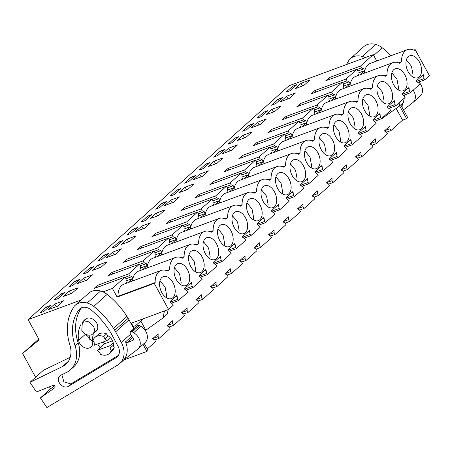 <?xml version="1.0" encoding="UTF-8"?>
<svg xmlns="http://www.w3.org/2000/svg" width="452" height="452" viewBox="0 0 452 452"><rect width="100%" height="100%" fill="white"/><g stroke="black" fill="none" stroke-linecap="round" stroke-linejoin="round"><path stroke-width="0.68" d="M134.216 328.305L131.402 323.163L168.545 309.439L154.273 283.376L117.136 297.105L112.395 288.438L103.067 291.885M81.094 300.009L28.109 319.592L39.205 339.864L22.6 353.492L35.612 377.256M123.724 360.018L146.894 351.453L143.052 344.435M132.566 280.98A18.266 11.17 -110.3 0 1 138.402 271.194L175.545 257.465A18.266 11.17 -110.3 0 1 182.388 258.182L184.133 256.617A18.266 11.17 -110.3 0 1 190.038 244.475A18.266 11.17 -110.3 0 1 196.88 245.193L198.626 243.628A18.266 11.17 -110.3 0 1 204.524 231.492A18.266 11.17 -110.3 0 1 211.372 232.204L213.118 230.639A18.266 11.17 -110.3 0 1 219.017 218.502A18.266 11.17 -110.3 0 1 225.864 219.214L227.61 217.655A18.266 11.17 -110.3 0 1 233.509 205.513A18.266 11.17 -110.3 0 1 240.357 206.225L242.097 204.666A18.266 11.17 -110.3 0 1 248.001 192.524A18.266 11.17 -110.3 0 1 254.849 193.236L256.589 191.676A18.266 11.17 -110.3 0 1 262.493 179.534A18.266 11.17 -110.3 0 1 269.341 180.246L271.081 178.687A18.266 11.17 -110.3 0 1 276.986 166.545A18.266 11.17 -110.3 0 1 283.833 167.263L285.574 165.698A18.266 11.17 -110.3 0 1 291.478 153.556A18.266 11.17 -110.3 0 1 298.326 154.273L300.066 152.708A18.266 11.17 -110.3 0 1 305.97 140.566A18.266 11.17 -110.3 0 1 312.818 141.284L314.558 139.719A18.266 11.17 -110.3 0 1 320.462 127.583A18.266 11.17 -110.3 0 1 327.31 128.295L329.05 126.729A18.266 11.17 -110.3 0 1 334.955 114.593A18.266 11.17 -110.3 0 1 341.802 115.305L343.543 113.746A18.266 11.17 -110.3 0 1 349.447 101.604A18.266 11.17 -110.3 0 1 356.295 102.316L358.035 100.756A18.266 11.17 -110.3 0 1 363.939 88.615A18.266 11.17 -110.3 0 1 370.781 89.326L372.527 87.767A18.266 11.17 -110.3 0 1 378.431 75.625A18.266 11.17 -110.3 0 1 385.273 76.343L387.019 74.778A18.266 11.17 -110.3 0 1 392.924 62.636A18.266 11.17 -110.3 0 1 399.766 63.353L401.512 61.788A18.266 11.17 -110.3 0 1 407.416 49.647A18.266 11.17 -110.3 0 1 414.258 50.364L415.134 49.579L429.4 75.642L424.733 79.823L417.75 82.405M147.058 267.996A18.266 11.17 -110.3 0 1 152.895 258.205L190.038 244.475M161.55 255.007A18.266 11.17 -110.3 0 1 167.387 245.216L204.524 231.492M176.043 242.018A18.266 11.17 -110.3 0 1 181.879 232.226L219.017 218.502M190.535 229.028A18.266 11.17 -110.3 0 1 196.371 219.237L233.509 205.513M205.027 216.039A18.266 11.17 -110.3 0 1 210.864 206.253L248.001 192.524M219.519 203.05A18.266 11.17 -110.3 0 1 225.356 193.264L262.493 179.534M234.012 190.06A18.266 11.17 -110.3 0 1 239.848 180.275L276.986 166.545M248.504 177.077A18.266 11.17 -110.3 0 1 254.34 167.285L291.478 153.556M262.996 164.087A18.266 11.17 -110.3 0 1 268.833 154.296L305.97 140.566M277.488 151.098A18.266 11.17 -110.3 0 1 283.325 141.306L320.462 127.583M291.981 138.109A18.266 11.17 -110.3 0 1 297.817 128.317L334.955 114.593M306.473 125.119A18.266 11.17 -110.3 0 1 312.309 115.328L349.447 101.604M320.965 112.13A18.266 11.17 -110.3 0 1 326.802 102.344L363.939 88.615M335.457 99.141A18.266 11.17 -110.3 0 1 341.288 89.355L378.431 75.625M349.95 86.151A18.266 11.17 -110.3 0 1 355.781 76.365L392.924 62.636M364.436 73.167A18.266 11.17 -110.3 0 1 370.273 63.376L407.416 49.647M376.725 60.992L373.25 54.647L288.964 85.801L28.109 319.592M360.058 74.783L364.662 70.653L363.662 68.823L361.532 67.845L360.538 66.037L373.25 54.647M358.696 75.286L357.956 73.936L357.961 71.043L356.973 69.235L325.835 80.744L329.401 77.546L360.538 66.037M345.565 87.773L350.17 83.643L349.17 81.812L347.04 80.835L346.046 79.027L356.973 69.235M344.204 88.276L343.463 86.925L343.475 84.027L342.48 82.219L311.343 93.728L314.908 90.536L346.046 79.027M331.073 100.762L335.678 96.632L334.678 94.801L332.548 93.824L331.559 92.016L342.48 82.219M329.711 101.265L328.971 99.915L328.983 97.016L327.988 95.208L296.851 106.717L300.416 103.525L331.559 92.016M316.581 113.751L321.186 109.621L320.185 107.791L318.055 106.808L317.067 105L327.988 95.208M315.219 114.254L314.479 112.904L314.49 110.005L313.496 108.197L282.359 119.707L285.924 116.514L317.067 105M302.089 126.741L306.699 122.611L305.693 120.774L303.563 119.797L302.574 117.989L313.496 108.197M300.727 127.244L299.987 125.893L299.998 122.995L299.004 121.187L267.866 132.696L271.432 129.498L302.574 117.989M287.596 139.73L292.207 135.6L291.201 133.764L289.071 132.786L288.082 130.978L299.004 121.187M286.235 140.233L285.494 138.877L285.506 135.984L284.517 134.176L253.374 145.685L256.939 142.487L288.082 130.978M273.104 152.714L277.714 148.589L276.709 146.753L274.579 145.776L273.59 143.968L284.517 134.176M271.742 153.222L271.002 151.866L271.014 148.974L270.025 147.166L238.882 158.675L242.447 155.477L273.59 143.968M258.612 165.703L263.222 161.579L262.216 159.742L260.086 158.765L259.098 156.957L270.025 147.166M257.25 166.206L256.51 164.856L256.521 161.963L255.533 160.155L224.39 171.664L227.955 168.466L259.098 156.957M244.12 178.693L248.73 174.562L247.724 172.732L245.594 171.754L244.605 169.946L255.533 160.155M242.758 179.195L242.018 177.845L242.029 174.947L241.04 173.139L209.897 184.653L213.463 181.455L244.605 169.946M229.627 191.682L234.238 187.552L233.232 185.721L231.102 184.744L230.113 182.936L241.04 173.139M228.266 192.185L227.525 190.834L227.537 187.936L226.548 186.128L195.405 197.637L198.97 194.445L230.113 182.936M215.141 204.671L219.745 200.541L218.74 198.71L216.61 197.733L215.621 195.925L226.548 186.128M213.773 205.174L213.033 203.824L213.045 200.925L212.056 199.117L180.913 210.626L184.478 207.434L215.621 195.925M200.648 217.661L205.253 213.53L204.247 211.7L202.117 210.717L201.129 208.909L212.056 199.117M199.281 218.163L198.541 216.813L198.552 213.915L197.564 212.107L166.421 223.616L169.986 220.423L201.129 208.909M186.156 230.65L190.761 226.52L189.755 224.684L187.625 223.706L186.636 221.898L197.564 212.107M184.789 231.153L184.049 229.797L184.06 226.904L183.071 225.096L151.928 236.605L155.499 233.407L186.636 221.898M171.664 243.634L176.269 239.509L175.263 237.673L173.133 236.695L172.144 234.887L183.071 225.096M170.297 244.142L169.556 242.786L169.568 239.893L168.579 238.085L137.436 249.594L141.007 246.397L172.144 234.887M157.172 256.623L161.776 252.498L160.771 250.662L158.641 249.685L157.652 247.877L168.579 238.085M155.804 257.132L155.064 255.775L155.076 252.883L154.087 251.075L122.944 262.584L126.515 259.386L157.652 247.877M142.679 269.612L147.284 265.488L146.278 263.652L144.148 262.674L143.16 260.866L154.087 251.075M141.318 270.115L140.578 268.765L140.583 265.872L139.595 264.064L108.457 275.573L112.023 272.375L143.16 260.866M128.187 282.602L132.792 278.472L131.786 276.641L129.656 275.663L128.667 273.855L139.595 264.064M126.826 283.105L126.085 281.754L126.091 278.856L125.102 277.048L93.965 288.562L97.53 285.365L128.667 273.855M112.395 288.438L125.102 277.048M117.136 297.105L118.006 296.32A18.266 11.17 -110.3 0 1 123.91 284.184L161.053 270.454A18.266 11.17 -110.3 0 1 167.895 271.172L169.641 269.607A18.266 11.17 -110.3 0 1 175.545 257.465M46.341 306.998L50.567 305.439L43.85 311.456L39.623 313.021L46.341 306.998L47.161 308.49M97.592 261.064L101.819 259.505L108.536 253.482L104.31 255.047L97.592 261.064M98.191 265.098L107.096 261.804L100.96 267.296L92.072 270.578L98.191 265.098L99.655 267.776M141.662 226.13L150.567 222.836L144.437 228.333L135.549 231.61L141.662 226.13L143.131 228.814M123.029 240.492L116.311 246.515L112.085 248.075L118.803 242.057L123.029 240.492M127.17 239.119L136.075 235.825L129.944 241.317L121.057 244.6L127.17 239.119L128.639 241.803M150.041 218.621L156.155 213.141L165.059 209.847L158.929 215.344L150.041 218.621M199.038 170.144L203.264 168.585L209.977 162.562L205.75 164.127L199.038 170.144M252.013 131.916L245.882 137.408L236.995 140.691L243.108 135.21L252.013 131.916M228.023 144.165L232.243 142.606L238.961 136.583L234.735 138.148L228.023 144.165M266.505 118.927L260.375 124.424L251.487 127.701L257.6 122.221L266.505 118.927M223.028 157.895L216.898 163.387L208.01 166.669L214.124 161.189L223.028 157.895M220.243 151.137L213.53 157.155L217.751 155.595L224.469 149.572L220.243 151.137L221.062 152.629M280.997 105.937L274.867 111.435L265.979 114.712L272.093 109.237L280.997 105.937M86.468 280.285L77.586 283.568L83.699 278.087L92.603 274.788L86.468 280.285M75.326 281.02L79.552 279.46L72.834 285.478L68.608 287.043L75.326 281.02L76.139 282.517M121.582 248.815L115.452 254.306L106.565 257.589L112.678 252.109L121.582 248.815M94.044 266.471L87.326 272.494L83.1 274.053L89.818 268.036L94.044 266.471M162.279 203.089L155.561 209.112L159.788 207.547L166.5 201.53L162.279 203.089L163.093 204.581M173.421 202.355L164.534 205.632L170.647 200.157L179.551 196.857L173.421 202.355M137.515 227.503L130.803 233.526L126.577 235.085L133.295 229.068L137.515 227.503M147.787 216.079L141.069 222.096L145.295 220.536L152.008 214.519L147.787 216.079L148.601 217.57M187.913 189.365L179.026 192.648L185.139 187.168L194.044 183.868L187.913 189.365M176.766 190.1L170.054 196.123L174.28 194.558L180.992 188.54L176.766 190.1L177.585 191.597M202.406 176.376L193.518 179.659L199.631 174.178L208.536 170.884L202.406 176.376M191.258 177.111L195.484 175.551L188.772 181.568L184.546 183.133L191.258 177.111L192.077 178.608M237.52 144.906L231.39 150.397L222.503 153.68L228.616 148.2L237.52 144.906M257.002 118.187L261.228 116.627L267.946 110.61L263.719 112.169L257.002 118.187M249.227 125.159L253.453 123.599L246.735 129.617L242.515 131.176L249.227 125.159L250.046 126.65M295.489 92.948L289.359 98.446L280.472 101.723L286.585 96.248L295.489 92.948M271.494 105.203L275.72 103.638L282.438 97.621L278.212 99.18L271.494 105.203M78.111 287.777L71.975 293.275L63.094 296.552L69.207 291.077L78.111 287.777M54.715 304.066L63.619 300.766L57.489 306.264L48.601 309.541L54.715 304.066L56.178 306.744M60.834 294.009L65.06 292.45L58.342 298.467L54.116 300.032L60.834 294.009L61.653 295.501M296.93 84.631L290.212 90.649L285.986 92.214L292.704 86.191L296.93 84.631M301.077 83.258L309.982 79.959L303.851 85.456L294.964 88.739L301.077 83.258L302.546 85.936M22.6 353.492L38.742 339.023M372.081 145.171L376.499 143.538L387.426 133.741L386.437 131.933L384.369 130.984L390.014 125.927L390.003 128.741L384.68 130.707M357.588 158.16L362.007 156.522L372.934 146.73L371.945 144.922L369.877 143.973L375.522 138.917L375.51 141.73L370.188 143.696M343.096 171.144L347.515 169.511L358.442 159.72L357.453 157.912L355.385 156.963L361.029 151.906L361.018 154.714L355.696 156.686M328.604 184.133L333.022 182.501L343.949 172.709L342.961 170.901L340.893 169.952L346.537 164.895L346.526 167.703L341.203 169.669M314.112 197.123L318.53 195.49L329.457 185.699L328.468 183.891L326.401 182.941L332.045 177.885L332.034 180.693L326.711 182.659M299.619 210.112L304.038 208.479L314.965 198.688L313.976 196.88L311.908 195.931L317.553 190.868L317.541 193.682L312.219 195.648M285.127 223.102L289.546 221.469L300.473 211.677L299.484 209.869L297.416 208.92L303.06 203.858L303.049 206.671L297.727 208.638M270.635 236.091L275.059 234.458L285.98 224.661L284.992 222.853L282.924 221.904L288.568 216.847L288.557 219.661L283.234 221.627M256.143 249.08L260.567 247.442L271.488 237.65L270.499 235.842L268.431 234.893L274.076 229.836L274.065 232.65L268.742 234.616M241.65 262.07L246.074 260.431L256.996 250.64L256.007 248.832L253.939 247.882L259.584 242.826L259.572 245.639L254.25 247.606M227.158 275.053L231.582 273.42L242.504 263.629L241.515 261.821L239.447 260.872L245.091 255.815L245.08 258.623L239.758 260.595M212.666 288.043L217.09 286.41L228.017 276.618L227.023 274.81L224.955 273.861L230.599 268.804L230.588 271.612L225.265 273.579M198.174 301.032L202.598 299.399L213.525 289.608L212.53 287.8L210.462 286.85L216.107 281.794L216.101 284.602L210.779 286.568M183.681 314.021L188.105 312.388L199.033 302.597L198.038 300.789L195.97 299.84L201.615 294.777L201.609 297.591L196.287 299.557M169.189 327.011L173.613 325.378L184.54 315.581L183.546 313.778L181.478 312.824L187.122 307.767L187.117 310.58L181.794 312.547M154.697 340L159.121 338.367L170.048 328.57L169.059 326.762L166.991 325.813L172.63 320.756L172.624 323.57L167.302 325.536M147.25 349L155.556 341.559L154.567 339.751L152.499 338.802L158.138 333.745L158.132 336.559L152.81 338.525M146.894 351.453L148.036 350.43L144.188 343.413M386.573 132.182L390.991 130.549L402.562 120.181L406.608 118.684L407.749 117.661L400.754 104.881M143.352 318.75L134.854 326.361L135.357 327.282M399.613 105.904L406.608 118.684M168.545 309.439L173.206 305.258L172.523 304.01L169.901 301.738L176.918 295.45L177.687 299.382L178.37 300.631L187.699 292.269L187.015 291.02L184.393 288.755L191.411 282.46L192.179 286.393L192.863 287.642L202.191 279.279L201.507 278.031L198.886 275.765L205.903 269.471L206.671 273.403L207.355 274.652L212.276 270.245L216.683 266.29L215.999 265.041L213.378 262.776L220.395 256.487L221.164 260.414L221.847 261.663L231.175 253.301L230.492 252.058L227.87 249.786L234.887 243.498L235.656 247.425L236.339 248.673L245.668 240.317L244.984 239.068L242.362 236.797L249.38 230.509L250.148 234.441L250.832 235.69L260.16 227.328L259.476 226.079L256.855 223.808L263.872 217.519L264.64 221.452L265.324 222.7L274.652 214.338L273.968 213.09L271.347 210.818L278.364 204.53L279.133 208.462L279.816 209.711L289.144 201.349L288.461 200.1L285.839 197.829L292.856 191.541L293.625 195.473L294.308 196.722L303.637 188.36L302.953 187.111L300.331 184.845L307.349 178.551L308.117 182.484L308.801 183.732L318.129 175.37L317.445 174.122L314.818 171.856L321.841 165.562L322.609 169.494L323.293 170.743L328.214 166.336L332.621 162.381L331.937 161.132L329.31 158.867L336.328 152.578L337.102 156.505L337.785 157.754L347.113 149.397L346.43 148.149L343.802 145.877L350.82 139.589L351.594 143.516L352.277 144.764L361.606 136.408L360.922 135.159L358.295 132.888L365.312 126.6L366.086 130.532L366.77 131.781L376.098 123.419L375.414 122.17L373.171 120.605L372.787 119.899L379.804 113.61L380.578 117.543L381.262 118.791L390.59 110.429L389.906 109.181L387.663 107.616L387.279 106.909L394.297 100.621L395.071 104.553L395.754 105.802L405.082 97.44L404.399 96.191L401.772 93.926L408.789 87.631L409.563 91.564L410.246 92.813L419.575 84.451L418.891 83.202L416.264 80.936L423.281 74.642L424.049 78.575L424.733 79.823M154.273 283.376L155.149 282.596A18.266 11.17 -110.3 0 1 161.053 270.454M175.156 292.41A11.684 7.147 -110.3 0 1 171.438 298.552A11.684 7.147 -110.3 0 1 168.268 298.586A11.684 7.147 -110.3 0 1 159.607 282.771A11.684 7.147 -110.3 0 1 163.33 276.63A11.684 7.147 -110.3 0 1 171.641 280.568A11.684 7.147 -110.3 0 1 175.156 292.41M247.617 227.463A11.684 7.147 -110.3 0 1 243.894 233.605A11.684 7.147 -110.3 0 1 240.73 233.639A11.684 7.147 -110.3 0 1 232.068 217.824A11.684 7.147 -110.3 0 1 235.791 211.683A11.684 7.147 -110.3 0 1 244.103 215.621A11.684 7.147 -110.3 0 1 247.617 227.463M371.154 116.746A11.684 7.147 -110.3 0 1 362.498 100.926A11.684 7.147 -110.3 0 1 366.222 94.784A11.684 7.147 -110.3 0 1 374.527 98.728A11.684 7.147 -110.3 0 1 378.047 110.57A11.684 7.147 -110.3 0 1 374.324 116.712A11.684 7.147 -110.3 0 1 371.154 116.746M392.539 97.581A11.684 7.147 -110.3 0 1 388.816 103.723A11.684 7.147 -110.3 0 1 385.646 103.757A11.684 7.147 -110.3 0 1 376.991 87.942A11.684 7.147 -110.3 0 1 380.714 81.795A11.684 7.147 -110.3 0 1 389.019 85.739A11.684 7.147 -110.3 0 1 392.539 97.581M298.693 181.687A11.684 7.147 -110.3 0 1 290.037 165.873A11.684 7.147 -110.3 0 1 293.76 159.731A11.684 7.147 -110.3 0 1 302.066 163.669A11.684 7.147 -110.3 0 1 305.586 175.512A11.684 7.147 -110.3 0 1 301.863 181.653A11.684 7.147 -110.3 0 1 298.693 181.687M342.17 142.719A11.684 7.147 -110.3 0 1 333.514 126.905A11.684 7.147 -110.3 0 1 337.237 120.763A11.684 7.147 -110.3 0 1 345.543 124.701A11.684 7.147 -110.3 0 1 349.063 136.544A11.684 7.147 -110.3 0 1 345.339 142.685A11.684 7.147 -110.3 0 1 342.17 142.719M313.185 168.698A11.684 7.147 -110.3 0 1 304.529 152.883A11.684 7.147 -110.3 0 1 308.253 146.742A11.684 7.147 -110.3 0 1 316.558 150.68A11.684 7.147 -110.3 0 1 320.078 162.522A11.684 7.147 -110.3 0 1 316.355 168.664A11.684 7.147 -110.3 0 1 313.185 168.698M233.125 240.453A11.684 7.147 -110.3 0 1 229.401 246.594A11.684 7.147 -110.3 0 1 226.237 246.628A11.684 7.147 -110.3 0 1 217.576 230.814A11.684 7.147 -110.3 0 1 221.299 224.672A11.684 7.147 -110.3 0 1 229.61 228.61A11.684 7.147 -110.3 0 1 233.125 240.453M204.14 266.431A11.684 7.147 -110.3 0 1 200.417 272.573A11.684 7.147 -110.3 0 1 197.253 272.607A11.684 7.147 -110.3 0 1 188.591 256.792A11.684 7.147 -110.3 0 1 192.315 250.651A11.684 7.147 -110.3 0 1 200.626 254.589A11.684 7.147 -110.3 0 1 204.14 266.431M211.745 259.617A11.684 7.147 -110.3 0 1 203.084 243.803A11.684 7.147 -110.3 0 1 206.807 237.662A11.684 7.147 -110.3 0 1 215.118 241.6A11.684 7.147 -110.3 0 1 218.632 253.442A11.684 7.147 -110.3 0 1 214.909 259.584A11.684 7.147 -110.3 0 1 211.745 259.617M284.206 194.676A11.684 7.147 -110.3 0 1 275.545 178.862A11.684 7.147 -110.3 0 1 279.268 172.72A11.684 7.147 -110.3 0 1 287.574 176.659A11.684 7.147 -110.3 0 1 291.094 188.501A11.684 7.147 -110.3 0 1 287.37 194.642A11.684 7.147 -110.3 0 1 284.206 194.676M356.662 129.735A11.684 7.147 -110.3 0 1 348.006 113.915A11.684 7.147 -110.3 0 1 351.729 107.774A11.684 7.147 -110.3 0 1 360.035 111.717A11.684 7.147 -110.3 0 1 363.555 123.554A11.684 7.147 -110.3 0 1 359.832 129.701A11.684 7.147 -110.3 0 1 356.662 129.735M414.631 77.778A11.684 7.147 -110.3 0 1 405.975 61.964A11.684 7.147 -110.3 0 1 409.698 55.822A11.684 7.147 -110.3 0 1 418.004 59.76A11.684 7.147 -110.3 0 1 421.524 71.602A11.684 7.147 -110.3 0 1 417.801 77.744A11.684 7.147 -110.3 0 1 414.631 77.778M262.109 214.48A11.684 7.147 -110.3 0 1 258.386 220.621A11.684 7.147 -110.3 0 1 255.222 220.655A11.684 7.147 -110.3 0 1 246.56 204.835A11.684 7.147 -110.3 0 1 250.284 198.694A11.684 7.147 -110.3 0 1 258.595 202.637A11.684 7.147 -110.3 0 1 262.109 214.48M269.714 207.666A11.684 7.147 -110.3 0 1 261.053 191.851A11.684 7.147 -110.3 0 1 264.776 185.704A11.684 7.147 -110.3 0 1 273.081 189.648A11.684 7.147 -110.3 0 1 276.601 201.49A11.684 7.147 -110.3 0 1 272.878 207.632A11.684 7.147 -110.3 0 1 269.714 207.666M189.648 279.421A11.684 7.147 -110.3 0 1 185.925 285.562A11.684 7.147 -110.3 0 1 182.761 285.596A11.684 7.147 -110.3 0 1 174.099 269.782A11.684 7.147 -110.3 0 1 177.822 263.64A11.684 7.147 -110.3 0 1 186.134 267.578A11.684 7.147 -110.3 0 1 189.648 279.421M400.139 90.767A11.684 7.147 -110.3 0 1 391.483 74.953A11.684 7.147 -110.3 0 1 395.206 68.811A11.684 7.147 -110.3 0 1 403.512 72.749A11.684 7.147 -110.3 0 1 407.032 84.592A11.684 7.147 -110.3 0 1 403.308 90.733A11.684 7.147 -110.3 0 1 400.139 90.767M327.677 155.708A11.684 7.147 -110.3 0 1 319.022 139.894A11.684 7.147 -110.3 0 1 322.745 133.752A11.684 7.147 -110.3 0 1 331.05 137.69A11.684 7.147 -110.3 0 1 334.57 149.533A11.684 7.147 -110.3 0 1 330.847 155.674A11.684 7.147 -110.3 0 1 327.677 155.708M155.149 282.596L118.006 296.32M104.932 338.853A8.989 6.916 48.1 0 1 107.011 340.565L94.434 345.215A8.989 6.916 48.1 0 1 94.253 342.797L93.005 340.52A10.786 8.294 48.1 0 1 94.937 337.441A10.786 8.294 48.1 0 1 103.683 336.57L104.932 338.853L107.926 336.169L106.678 333.887A10.786 8.294 -131.9 0 0 97.931 334.757L94.937 337.441M107.011 340.565L110.322 337.599M109.842 345.735A8.989 6.916 48.1 0 1 110.017 348.153L111.265 350.43A10.786 8.294 48.1 0 1 109.339 353.509A10.786 8.294 48.1 0 1 100.593 354.379L99.344 352.097A8.989 6.916 48.1 0 1 97.259 350.385L109.842 345.735L113.192 342.729M110.017 348.153L113.017 345.464L114.266 347.746L111.265 350.43M97.259 350.385L104.745 343.673A8.989 6.916 48.1 0 1 103.361 341.915M81.778 330.271L82.36 322.332L88.05 321.468L93.344 325.994A7.791 5.989 48.1 0 1 92.762 333.932A7.791 5.989 48.1 0 1 81.778 330.271M169.641 269.607L166.771 270.669M184.133 256.617L181.263 257.68M198.626 243.628L195.756 244.69M213.118 230.639L210.248 231.701M227.61 217.655L224.74 218.712M242.097 204.666L239.232 205.722M256.589 191.676L253.725 192.733M271.081 178.687L268.217 179.743M285.574 165.698L282.709 166.76M300.066 152.708L297.201 153.77M314.558 139.719L311.694 140.781M329.05 126.729L326.186 127.792M343.543 113.746L340.678 114.802M358.035 100.756L355.17 101.813M372.527 87.767L369.663 88.824M387.019 74.778L384.155 75.834M401.512 61.788L398.647 62.851M413.721 50.104L415.134 49.579M361.532 67.845L357.108 69.478M330.254 79.106L329.401 77.546M363.662 68.823L357.911 70.947M364.662 70.653L357.956 73.134M347.04 80.835L342.616 82.467M315.762 92.095L314.908 90.536M349.17 81.812L343.418 83.936M350.17 83.643L343.463 86.123M332.548 93.824L328.124 95.457M301.269 105.084L300.416 103.525M334.678 94.801L328.926 96.926M335.678 96.632L328.971 99.112M318.055 106.808L313.631 108.446M286.777 118.074L285.924 116.514M320.185 107.791L314.439 109.915M321.186 109.621L314.479 112.102M303.563 119.797L299.139 121.435M272.285 131.063L271.432 129.498M305.693 120.774L299.947 122.899M306.699 122.611L299.987 125.091M289.071 132.786L284.647 134.419M257.798 144.052L256.939 142.487M291.201 133.764L285.455 135.888M292.207 135.6L285.5 138.08M274.579 145.776L270.155 147.408M243.306 157.042L242.447 155.477M276.709 146.753L270.963 148.877M277.714 148.589L271.008 151.064M260.086 158.765L255.662 160.398M228.814 170.025L227.955 168.466M262.216 159.742L256.47 161.867M263.222 161.579L256.516 164.053M245.594 171.754L241.17 173.387M214.321 183.015L213.463 181.455M247.724 172.732L241.978 174.856M248.73 174.562L242.023 177.043M231.102 184.744L226.684 186.377M199.829 196.004L198.97 194.445M233.232 185.721L227.486 187.846M234.238 187.552L227.531 190.032M216.61 197.733L212.191 199.366M185.337 208.993L184.478 207.434M218.74 198.71L212.994 200.835M219.745 200.541L213.039 203.021M202.117 210.717L197.699 212.355M170.845 221.983L169.986 220.423M204.247 211.7L198.501 213.819M205.253 213.53L198.547 216.011M187.625 223.706L183.207 225.339M156.352 234.972L155.499 233.407M189.755 224.684L184.009 226.808M190.761 226.52L184.054 229M173.133 236.695L168.715 238.328M141.86 247.962L141.007 246.397M175.263 237.673L169.517 239.797M176.269 239.509L169.562 241.989M158.641 249.685L154.222 251.318M127.368 260.951L126.515 259.386M160.771 250.662L155.025 252.787M161.776 252.498L155.07 254.973M144.148 262.674L139.73 264.307M112.876 273.935L112.023 272.375M146.278 263.652L140.532 265.776M147.284 265.488L140.578 267.963M129.656 275.663L125.238 277.296M98.383 286.924L97.53 285.365M131.786 276.641L126.04 278.765M132.792 278.472L126.085 280.952M104.31 255.047L105.124 256.538M118.803 242.057L119.616 243.549M156.155 213.141L157.624 215.824M205.75 164.127L206.57 165.618M243.108 135.21L244.577 137.894M234.735 138.148L235.554 139.64M257.6 122.221L259.069 124.905M214.124 161.189L215.593 163.873M272.093 109.237L273.562 111.915M83.699 278.087L85.162 280.765M112.678 252.109L114.147 254.792M89.818 268.036L90.632 269.528M170.647 200.157L172.116 202.835M133.295 229.068L134.108 230.56M185.139 187.168L186.608 189.846M199.631 174.178L201.1 176.856M228.616 148.2L230.085 150.883M263.719 112.169L264.539 113.661M286.585 96.248L288.054 98.926M278.212 99.18L279.031 100.672M69.207 291.077L70.67 293.755M292.704 86.191L293.523 87.688M390.991 130.549L390.003 128.741M396.144 108.457L402.562 120.181M159.121 338.367L158.132 336.559M173.613 325.378L172.624 323.57M188.105 312.388L187.117 310.58M202.598 299.399L201.609 297.591M217.09 286.41L216.101 284.602M231.582 273.42L230.588 271.612M246.074 260.431L245.08 258.623M260.567 247.442L259.572 245.639M275.059 234.458L274.065 232.65M289.546 221.469L288.557 219.661M304.038 208.479L303.049 206.671M318.53 195.49L317.541 193.682M333.022 182.501L332.034 180.693M347.515 169.511L346.526 167.703M362.007 156.522L361.018 154.714M376.499 143.538L375.51 141.73M164.488 310.936L164.466 310.959A1.175 0.904 -131.9 0 0 164.466 310.948L162.929 318.038L145.838 330.22L140.804 321.033M400.156 101.858L399.189 106.282L382.104 118.464L381.946 118.175M410.246 92.813L403.257 95.395M395.754 105.802L388.765 108.384M381.262 118.791L374.273 121.373M366.77 131.781L359.781 134.363M352.277 144.764L345.288 147.346M337.785 157.754L330.796 160.336M323.293 170.743L316.304 173.325M308.801 183.732L301.812 186.314M294.308 196.722L287.319 199.304M279.816 209.711L272.827 212.293M265.324 222.7L258.335 225.282M250.832 235.69L243.843 238.272M236.339 248.673L229.356 251.255M221.847 261.663L214.864 264.245M207.355 274.652L200.372 277.234M192.863 287.642L185.879 290.224M178.37 300.631L171.387 303.213M177.303 296.156L175.314 296.891M177.687 299.382L170.138 302.173M191.795 283.167L189.806 283.901M192.179 286.393L184.631 289.184M206.287 270.177L204.298 270.912M206.671 273.403L199.123 276.195M220.779 257.188L218.791 257.922M221.164 260.414L213.615 263.205M235.272 244.199L233.283 244.933M235.656 247.425L228.107 250.216M249.764 231.209L247.775 231.944M250.148 234.441L242.6 237.232M264.256 218.22L262.267 218.954M264.64 221.452L257.092 224.243M278.748 205.231L276.76 205.965M279.133 208.462L271.579 211.253M293.241 192.247L291.252 192.981M293.625 195.473L286.071 198.264M307.733 179.258L305.744 179.992M308.117 182.484L300.563 185.275M322.225 166.268L320.236 167.003M322.609 169.494L315.055 172.285M336.717 153.279L334.729 154.013M337.102 156.505L329.548 159.296M351.21 140.29L349.221 141.024M351.594 143.516L344.04 146.307M365.696 127.3L363.713 128.035M366.086 130.532L358.532 133.323M380.188 114.311L378.205 115.045M380.578 117.543L373.024 120.334M394.681 101.321L392.692 102.062M395.071 104.553L387.517 107.344M409.173 88.338L407.184 89.072M409.563 91.564L402.009 94.355M423.665 75.348L421.676 76.083M424.049 78.575L416.501 81.366M166.268 297.636A11.684 7.147 69.7 0 0 166.664 295.551L165.104 287.071L160.002 280.681M238.729 232.695A11.684 7.147 69.7 0 0 239.125 230.605L237.566 222.124L232.464 215.734M369.16 115.797A11.684 7.147 69.7 0 0 369.55 113.706L367.996 105.231L362.888 98.835M383.652 102.807A11.684 7.147 69.7 0 0 384.042 100.717L382.488 92.242L377.38 85.852M296.698 180.743A11.684 7.147 69.7 0 0 297.088 178.653L295.535 170.172L290.427 163.782M340.175 141.775A11.684 7.147 69.7 0 0 340.565 139.685L339.011 131.204L333.904 124.814M311.191 167.754A11.684 7.147 69.7 0 0 311.581 165.664L310.027 157.183L304.919 150.793M224.237 245.685A11.684 7.147 69.7 0 0 224.633 243.594L223.073 235.113L217.971 228.723M195.253 271.663A11.684 7.147 69.7 0 0 195.648 269.573L194.089 261.092L188.987 254.702M209.745 258.674A11.684 7.147 69.7 0 0 210.14 256.583L208.581 248.103L203.479 241.713M282.206 193.733A11.684 7.147 69.7 0 0 282.596 191.642L281.042 183.162L275.935 176.772M354.667 128.786A11.684 7.147 69.7 0 0 355.057 126.696L353.504 118.215L348.396 111.825M412.636 76.834A11.684 7.147 69.7 0 0 413.026 74.744L411.473 66.263L406.365 59.873M253.222 219.706A11.684 7.147 69.7 0 0 253.617 217.615L252.058 209.14L246.956 202.745M267.714 206.717A11.684 7.147 69.7 0 0 268.109 204.626L266.55 196.151L261.448 189.761M180.76 284.653A11.684 7.147 69.7 0 0 181.156 282.562L179.597 274.082L174.495 267.691M398.144 89.824A11.684 7.147 69.7 0 0 398.534 87.733L396.98 79.253L391.873 72.862M325.683 154.765A11.684 7.147 69.7 0 0 326.073 152.674L324.519 144.194L319.411 137.803M104.745 343.673L112.514 340.802M103.683 336.57L106.678 333.887M109.339 353.509L112.333 350.825A10.786 8.294 -131.9 0 0 114.266 347.746M168.212 309.558L167.206 314.202L162.929 318.038M404.642 96.638L404.896 95.474A1.175 0.904 -131.9 0 0 404.822 94.818M404.32 98.124L403.353 102.547L399.189 106.282M133.159 340.215L127.063 342.718A1.198 0.921 -131.9 0 1 125.515 341.881A20.978 16.131 -131.9 0 1 123.277 360.363L137.628 349.272A10.786 8.294 -131.9 0 0 137.984 348.972A10.786 8.294 -131.9 0 0 133.69 332.723L132.266 331.892A1.797 1.384 -131.9 0 0 131.063 331.678L130.408 331.836L137.538 325.446L130.091 332.005L130.408 331.836L130.035 333.293L133.419 338.797A1.198 0.921 -131.9 0 1 133.159 340.215L133.521 339.893M137.984 348.972L145.115 342.582A10.786 8.294 -131.9 0 0 140.821 326.333L139.397 325.502L137.538 325.446M40.403 397.918L46.878 407.58L117.735 365.052A20.978 16.131 -131.9 0 0 119.644 363.645A20.978 16.131 -131.9 0 0 121.322 342.48L115.627 331.841A19.176 14.746 -131.9 0 0 114.746 330.333L113.525 328.406A68.924 53.003 -131.9 0 0 93.745 306.405A16.182 12.447 -131.9 0 0 87.196 303.015A17.656 13.577 -131.9 0 0 75.235 305.258A17.656 13.577 -131.9 0 0 73.987 306.597A20.978 16.131 -131.9 0 0 73.834 306.857L72.399 309.315A53.941 41.482 -131.9 0 0 69.862 344.938A23.973 18.436 -131.9 0 1 65.896 364.272A23.973 18.436 -131.9 0 1 62.568 366.499L29.956 382.324L36.431 391.986L53.059 385.353A1.497 1.153 -131.9 0 1 54.777 386.025A1.497 1.153 -131.9 0 1 54.788 387.748A1.497 1.153 -131.9 0 1 54.709 387.816L40.403 397.918L50.675 388.714L49.398 386.81M133.786 328.694L129.035 319.824A19.176 14.746 -131.9 0 0 128.153 318.315L126.933 316.389A68.924 53.003 -131.9 0 0 107.152 294.388A16.182 12.447 -131.9 0 0 100.604 290.998A17.656 13.577 -131.9 0 0 88.643 293.241L75.235 305.258M116.181 357.656A10.622 8.17 -131.9 0 0 117.153 356.944A10.622 8.17 -131.9 0 0 118 346.226L111.107 333.344A68.924 53.003 -131.9 0 0 91.038 309.84A10.215 7.859 -131.9 0 0 79.801 308.852A10.215 7.859 -131.9 0 0 79.027 309.682A48.144 37.024 -131.9 0 0 75.038 345.644A29.165 22.43 -131.9 0 1 70.416 369.809A29.165 22.43 -131.9 0 1 66.371 372.521L60.783 375.233A6.774 5.209 -131.9 0 0 59.845 375.861A6.774 5.209 -131.9 0 0 59.89 383.646A6.774 5.209 -131.9 0 0 67.63 386.726A6.774 5.209 -131.9 0 0 68.275 386.409L116.181 357.656L117.966 356.057M29.956 382.324L43.364 370.307L70.241 357.266M89.886 340.26A29.165 22.43 -131.9 0 0 88.92 335.164M54.669 385.889L50.675 388.714M118.413 355.391L71.41 383.601L68.275 386.409M61.862 374.708L63.856 381.821L70.772 383.912L71.41 383.601M70.416 369.809L73.557 367.001A29.165 22.43 -131.9 0 0 78.173 342.836L75.038 345.644M81.507 307.767A48.144 37.024 -131.9 0 0 78.173 342.836M81.015 324.4A30.753 23.651 -131.9 0 0 78.642 340.339A8.091 6.221 -131.9 0 0 83.767 347.277A8.091 6.221 -131.9 0 0 91.05 346.972A8.091 6.221 -131.9 0 0 92.654 341.559A14.571 11.204 -131.9 0 1 93.123 335.424A1.497 1.153 -131.9 0 0 92.982 334.265A1.497 1.153 -131.9 0 1 92.824 333.875M94.649 332.243A8.091 6.221 -131.9 0 0 96.101 331.344A8.091 6.221 -131.9 0 0 96.253 322.355A8.091 6.221 -131.9 0 0 87.36 318.197A8.091 6.221 -131.9 0 0 85.496 319.129A30.753 23.651 -131.9 0 0 84.75 319.762A30.753 23.651 -131.9 0 0 82.433 322.265M113.339 346.062A9.289 7.142 -131.9 0 0 112.169 340.113A9.289 7.142 -131.9 0 0 107.531 335.446M97.796 343.972A9.289 7.142 -131.9 0 0 98.383 345.209A9.289 7.142 -131.9 0 0 100.225 347.724M85.835 334.271L92.66 341.599M404.89 95.027L408.28 93.637A1.198 0.921 -131.9 0 0 408.557 93.434M401.964 107.096A20.978 16.131 -131.9 0 0 402.348 103.451M403.478 109.859L412.749 102.694A10.786 8.294 -131.9 0 0 413.105 102.395A10.786 8.294 -131.9 0 0 413.162 90.197M413.105 102.395L420.236 96.005A10.786 8.294 -131.9 0 0 418.818 82.01M365.318 57.579A16.182 12.447 -131.9 0 0 362.318 56.438A17.656 13.577 -131.9 0 0 350.356 58.681A17.656 13.577 -131.9 0 0 349.102 60.02A20.978 16.131 -131.9 0 0 348.95 60.274L347.52 62.738A53.941 41.482 -131.9 0 0 346.554 64.512M390.98 55.726A68.924 53.003 -131.9 0 0 382.273 47.81A16.182 12.447 -131.9 0 0 375.725 44.42A17.656 13.577 -131.9 0 0 363.764 46.663L350.356 58.681M404.896 95.474L404.224 96.073M133.69 332.723L140.821 326.333M132.266 331.892L139.397 325.502M138.193 325.282L131.063 331.678M127.063 342.718L132.718 337.65M125.515 341.881L131.837 336.22M130.583 334.181L121.322 342.48M129.035 319.824L115.627 331.841M128.153 318.315L114.746 330.333M100.604 290.998L87.196 303.015M68.472 361.204L62.568 366.499M126.933 316.389L113.525 328.406M107.152 294.388L93.745 306.405M80.71 308.174L79.027 309.682M86.236 335.61L87.123 334.813M85.569 334.13L78.642 340.339M375.725 44.42L362.318 56.438M382.273 47.81L373.708 55.483M82.36 322.332L86.75 318.4M92.762 333.932L97.146 330M123.475 360.21L119.644 363.645"/></g></svg>
